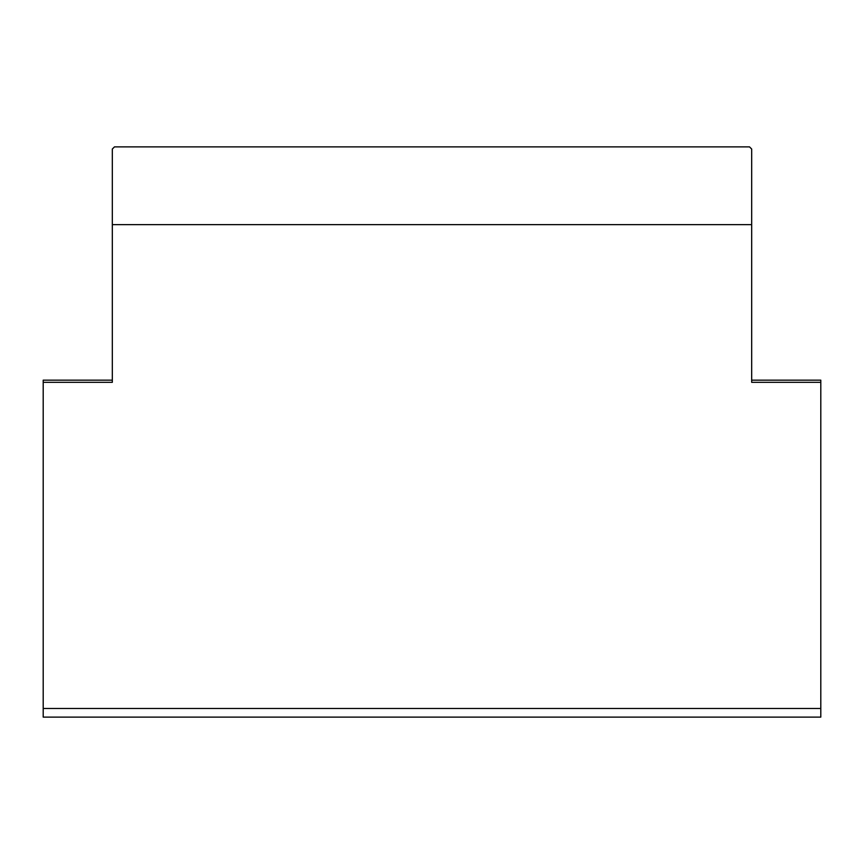 <?xml version="1.0" encoding="UTF-8"?>
<svg xmlns="http://www.w3.org/2000/svg" width="864" height="864" viewBox="0 0 864 864"><rect width="100%" height="100%" fill="white"/><g stroke="black" fill="none" stroke-linecap="round" stroke-linejoin="round"><path stroke-width="1.3" d="M749.52 146.88L114.48 146.88L112.32 149.04L112.32 382.32L43.2 382.32L43.2 708.48L820.8 708.48L820.8 382.32L751.68 382.32L751.68 149.04L749.52 146.88M751.68 224.64L112.32 224.64M43.2 708.48L43.2 717.12L820.8 717.12L820.8 708.48M43.2 382.32L43.2 380.16L112.32 380.16L112.32 382.32M751.68 382.32L751.68 380.16L820.8 380.16L820.8 382.32"/></g></svg>
